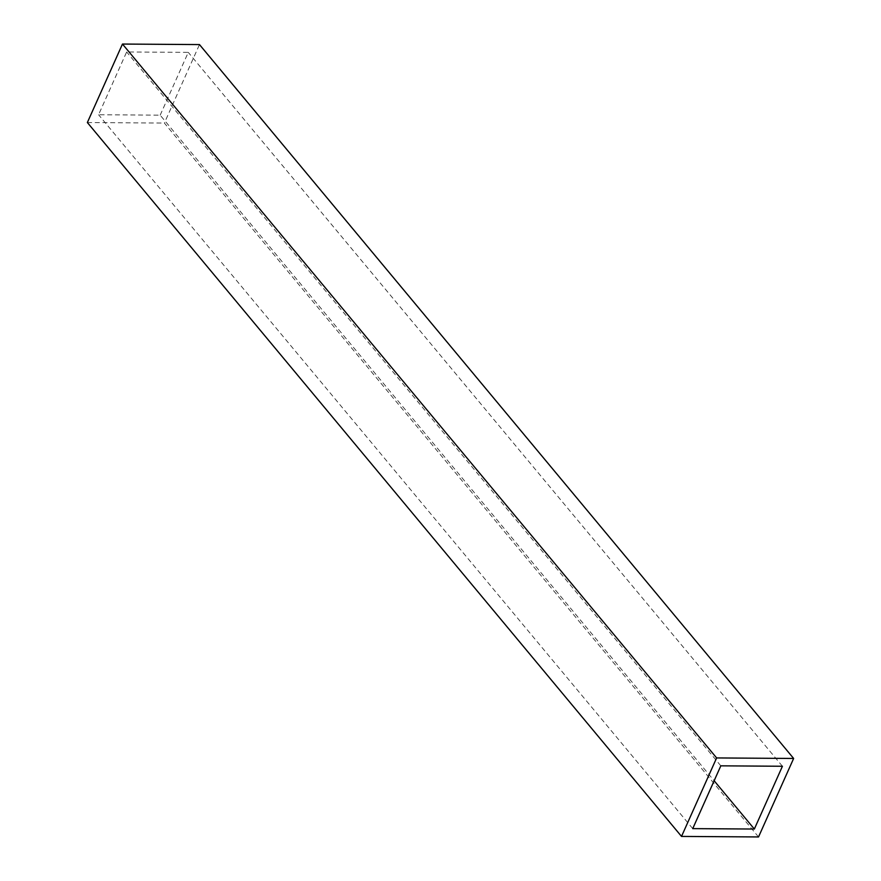 <?xml version="1.0" encoding="UTF-8"?>
<svg xmlns="http://www.w3.org/2000/svg" width="881" height="881" viewBox="0 0 881 881"><rect width="100%" height="100%" fill="white"/><g stroke="black" fill="none" stroke-linecap="round" stroke-linejoin="round"><path stroke-width="0.66" stroke-dasharray="4.41 3.3" d="M758.53 836.95L164.373 123.065L199.48 44.579M87.362 122.536L164.373 123.065M160.177 115.169L188.27 52.375L126.655 51.957L98.573 114.739L160.177 115.169L714.15 780.753M782.427 766.261L188.27 52.375M720.823 765.831L126.655 51.957M692.73 828.625L98.573 114.739"/><path stroke-width="1.32" d="M793.638 758.464L199.48 44.579L122.47 44.05L87.362 122.536L681.52 836.421L758.53 836.95L793.638 758.464L716.627 757.935L122.47 44.05M716.627 757.935L681.52 836.421M782.427 766.261L720.823 765.831L692.73 828.625L754.345 829.043L782.427 766.261M754.345 829.043L714.15 780.753"/></g></svg>
